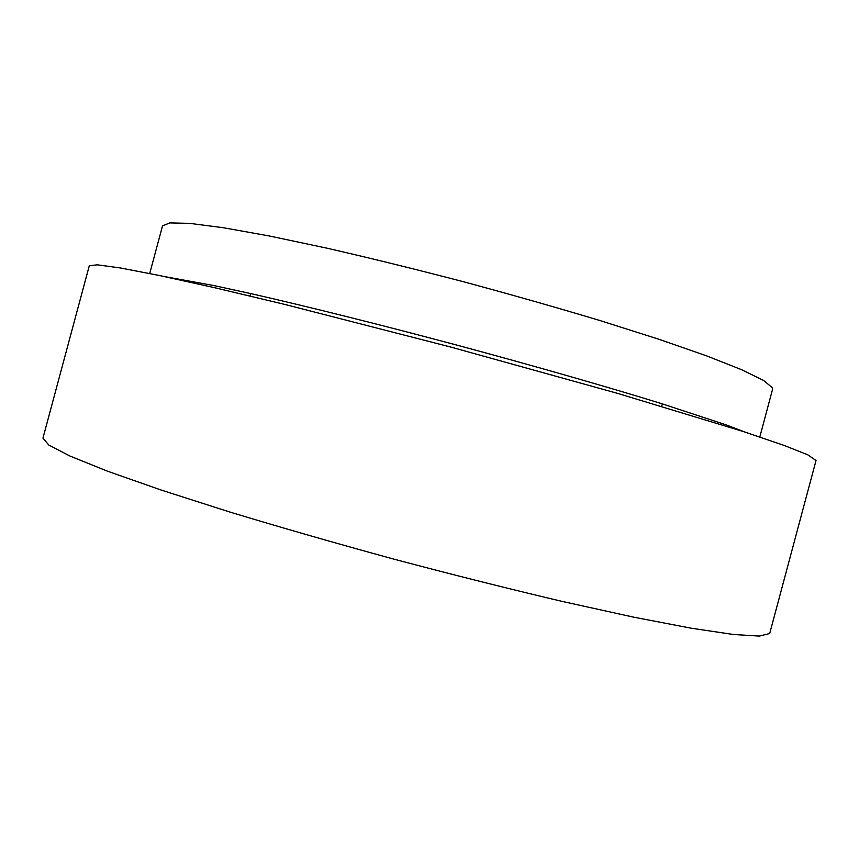 <?xml version="1.0" encoding="UTF-8"?>
<svg xmlns="http://www.w3.org/2000/svg" width="859" height="859" viewBox="0 0 859 859"><rect width="100%" height="100%" fill="white"/><g stroke="black" fill="none" stroke-linecap="round" stroke-linejoin="round"><path stroke-width="1.29" d="M769.696 633.523L759.302 636.089L733.403 634.479L691.302 628.219L633.513 617.127L562.065 601.386C508.7 588.791 452.736 574.735 394.163 559.209C335.837 543.275 280.85 527.49 229.203 511.835L161.105 490.027L107.482 471.183L69.987 456.054L48.791 445.026L42.95 438.122L89.282 265.775L97.239 264.819L120.539 267.976L160.021 275.632L215.394 287.883L284.866 304.44L450.996 347.122L617.707 393.411L743.819 431.701L783.923 445.349L807.728 454.798L816.029 460.51L769.696 633.523M759.818 436.984L772.552 389.32L772.348 387.731L763.597 380.462L741.811 369.789L706.678 355.894L658.821 339.241L600.044 320.568C556.31 307.425 510.461 294.401 462.507 281.484C414.672 269.017 369.306 257.872 326.388 248.047L269.168 235.946L223.136 227.689L189.871 223.394L169.814 222.91L162.523 225.863L149.724 273.506M745.075 432.109L725.694 424.722L661.655 403.666C607.173 386.818 533.944 365.827 457.45 345.264C380.913 324.831 306.996 306.384 251.397 293.735L214.342 285.65L164.928 276.662M661.688 406.318L662.343 403.88M250.044 296.011L250.699 293.574"/></g></svg>
